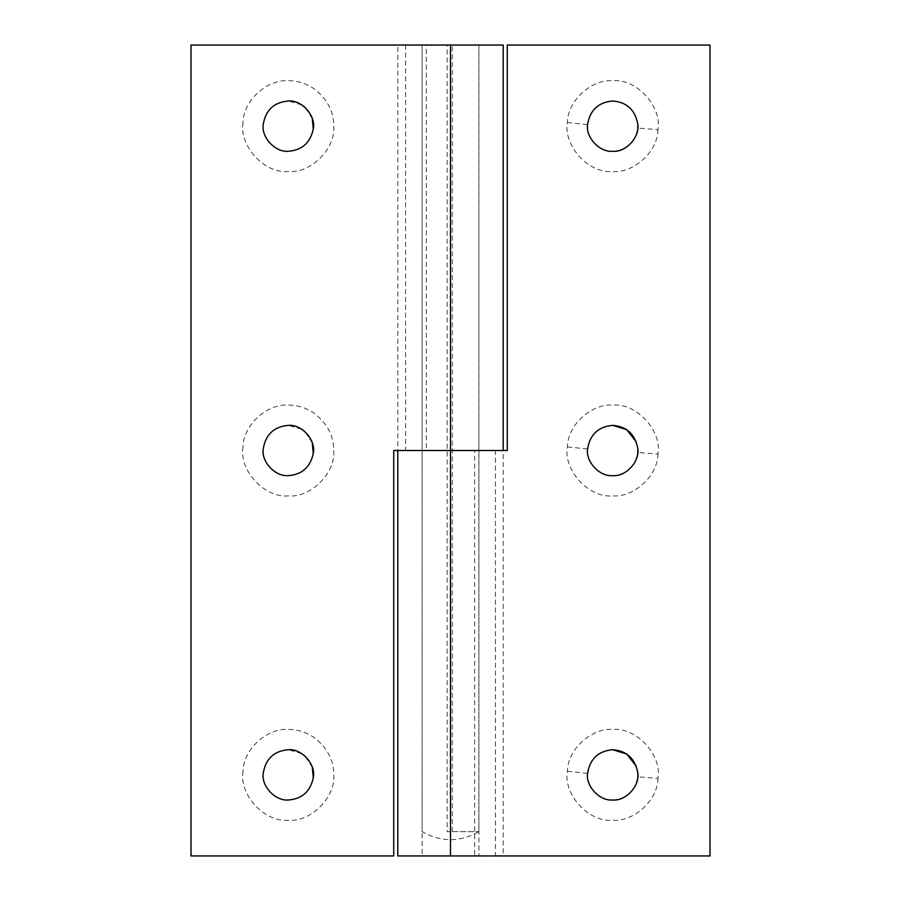 <?xml version="1.0" encoding="UTF-8"?>
<svg xmlns="http://www.w3.org/2000/svg" width="901" height="901" viewBox="0 0 901 901"><rect width="100%" height="100%" fill="white"/><g stroke="black" fill="none" stroke-linecap="round" stroke-linejoin="round"><path stroke-width="0.68" stroke-dasharray="4.5 3.38" d="M447.155 45.05L478.881 45.05L422.118 45.05L447.155 45.05L447.155 831.623L478.881 831.623L447.155 831.623M612.68 749.722C598.32 750.995 589.952 758.867 587.587 773.328L587.587 773.328C585.526 785.987 599.559 801.226 612.68 799.998C626.814 798.804 635.171 791.089 637.739 776.831L657.955 778.419C662.179 755.41 636.737 727.186 612.68 729.45C591.72 727.726 567.484 749.429 567.405 771.301C563.181 794.31 588.623 822.534 612.68 820.27C633.64 821.994 657.876 800.291 657.955 778.419M637.818 774.86L636.297 766.255M587.587 773.328L567.405 771.301M612.68 425.362C598.32 426.635 589.952 434.507 587.587 448.968L587.587 448.968C585.526 461.627 599.559 476.866 612.68 475.638C626.814 474.444 635.171 466.729 637.739 452.471L657.955 454.059C662.179 431.05 636.737 402.826 612.68 405.09C591.72 403.366 567.484 425.069 567.405 446.941C563.181 469.95 588.623 498.174 612.68 495.91C633.64 497.634 657.876 475.931 657.955 454.059M637.818 450.5L636.297 441.895M587.587 448.968L567.405 446.941M612.68 101.002C598.32 102.275 589.952 110.147 587.587 124.608L587.587 124.608C585.526 137.267 599.559 152.506 612.68 151.278C626.814 150.084 635.171 142.369 637.739 128.111L657.955 129.699C662.179 106.69 636.737 78.466 612.68 80.73C591.72 79.006 567.484 100.709 567.405 122.581C563.181 145.59 588.623 173.814 612.68 171.55C633.64 173.274 657.876 151.571 657.955 129.699M637.649 123.268L637.818 126.14M587.587 124.608L567.405 122.581M422.118 45.05L422.118 855.95L450.5 855.95L399.492 855.95L495.426 855.95L495.426 450.5L503.209 450.5L503.209 855.95L436.636 855.95L709.988 855.95L709.988 45.05L507.263 45.05L507.263 450.5L393.737 450.5L393.737 855.95L191.012 855.95L191.012 45.05L501.508 45.05L405.574 45.05L405.574 450.5L397.791 450.5L397.791 45.05L426.308 45.05L426.308 450.5L405.574 450.5L501.508 450.5L450.5 450.5L478.881 450.5L474.692 450.5L474.692 855.95L478.881 855.95L478.881 45.05L478.881 831.623C459.96 842.356 441.04 842.356 422.118 831.623L422.118 45.05L478.881 45.05M263.227 448.968C261.166 461.627 275.199 476.866 288.32 475.638M243.045 446.941C238.821 469.95 264.263 498.174 288.32 495.91C310.789 497.938 335.758 472.969 333.73 450.5C333.742 435.16 326.748 422.4 312.748 412.219C304.673 407.342 296.53 404.966 288.32 405.09C267.36 403.366 243.124 425.069 243.045 446.941M312.298 442.965L304.966 431.669M301.835 429.304L288.32 425.362C274.186 426.556 265.829 434.271 263.261 448.529M263.227 773.328C261.166 785.987 275.199 801.226 288.32 799.998M243.045 771.301C238.821 794.31 264.263 822.534 288.32 820.27C310.789 822.298 335.758 797.329 333.73 774.86C333.742 759.52 326.748 746.76 312.748 736.579C304.673 731.702 296.53 729.326 288.32 729.45C267.36 727.726 243.124 749.429 243.045 771.301M312.298 767.325L304.966 756.029M301.835 753.664L288.32 749.722C274.186 750.916 265.829 758.631 263.261 772.889M263.227 124.608C261.166 137.267 275.199 152.506 288.32 151.278M243.045 122.581C238.821 145.59 264.263 173.814 288.32 171.55C310.789 173.578 335.758 148.609 333.73 126.14C333.742 110.8 326.748 98.04 312.748 87.859C304.673 82.982 296.53 80.606 288.32 80.73C267.36 79.006 243.124 100.709 243.045 122.581M312.298 118.605L304.966 107.309M301.835 104.944L288.32 101.002C274.186 102.196 265.829 109.911 263.261 124.169M452.234 831.623L452.234 45.05M450.5 855.95L450.5 45.05"/><path stroke-width="1.35" d="M612.68 749.722C598.32 750.995 589.952 758.867 587.587 773.328C585.526 785.987 599.559 801.226 612.68 799.998C626.398 801.282 640.566 784.906 637.649 771.988C634.676 758.18 626.353 750.747 612.68 749.722L626.736 754.013L636.297 766.255M637.739 776.831L637.818 774.86M612.68 425.362C598.32 426.635 589.952 434.507 587.587 448.968C585.526 461.627 599.559 476.866 612.68 475.638C626.398 476.922 640.566 460.546 637.649 447.628C634.676 433.82 626.353 426.387 612.68 425.362L626.736 429.653L636.297 441.895M637.739 452.471L637.818 450.5M612.68 101.002C598.32 102.275 589.952 110.147 587.587 124.608C585.526 137.267 599.559 152.506 612.68 151.278C626.398 152.562 640.566 136.186 637.649 123.268C634.676 109.46 626.353 102.027 612.68 101.002C626.353 102.027 634.676 109.46 637.649 123.268M637.739 128.111L637.818 126.14M450.5 855.95L709.988 855.95L709.988 45.05L507.263 45.05L507.263 450.5L397.791 450.5L397.791 855.95L450.5 855.95L450.5 450.5L503.209 450.5L503.209 45.05L191.012 45.05L191.012 855.95L393.737 855.95L393.737 450.5L450.5 450.5L450.5 45.05M263.261 448.529L263.227 448.968C261.166 461.627 275.199 476.866 288.32 475.638C301.948 474.624 310.259 467.236 313.278 453.462L312.298 442.965M304.966 431.669L301.835 429.304M288.32 475.638C301.948 474.624 310.259 467.236 313.278 453.462C316.251 440.533 302.083 424.078 288.32 425.362C273.96 426.635 265.592 434.507 263.227 448.968M263.261 772.889L263.227 773.328C261.166 785.987 275.199 801.226 288.32 799.998C301.948 798.984 310.259 791.596 313.278 777.822L312.298 767.325M304.966 756.029L301.835 753.664M288.32 799.998C301.948 798.984 310.259 791.596 313.278 777.822C316.251 764.893 302.083 748.438 288.32 749.722C273.96 750.995 265.592 758.867 263.227 773.328M263.261 124.169L263.227 124.608C261.166 137.267 275.199 152.506 288.32 151.278C301.948 150.264 310.259 142.876 313.278 129.102L312.298 118.605M304.966 107.309L301.835 104.944M288.32 151.278C301.948 150.264 310.259 142.876 313.278 129.102C316.251 116.173 302.083 99.718 288.32 101.002C273.96 102.275 265.592 110.147 263.227 124.608"/></g></svg>
